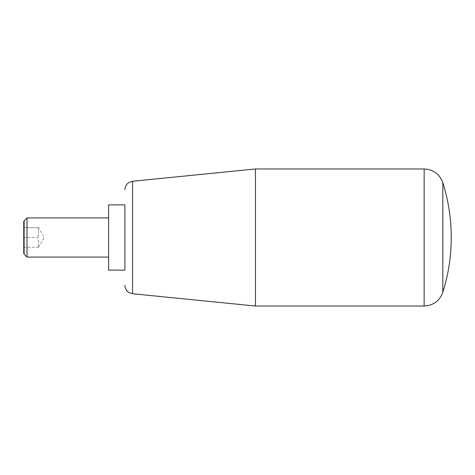 <?xml version="1.0" encoding="UTF-8"?>
<svg xmlns="http://www.w3.org/2000/svg" width="475" height="475" viewBox="0 0 475 475"><rect width="100%" height="100%" fill="white"/><g stroke="black" fill="none" stroke-linecap="round" stroke-linejoin="round"><path stroke-width="0.36" stroke-dasharray="2.38 1.78" d="M255.449 306.031L255.449 168.969M124.913 237.5L124.913 204.868M108.597 270.132L108.597 204.868M27.016 257.082L27.016 217.918M24.118 254.184L24.118 220.816M23.75 221.451L23.75 247.291L23.75 227.709L37.715 227.709C38.891 230.975 38.891 234.234 37.715 237.5C38.891 234.234 38.891 230.975 37.715 227.709C38.891 227.709 38.891 227.709 37.715 227.709C38.891 227.709 38.891 227.709 37.715 227.709L23.75 227.709L23.75 253.549M23.75 237.5L37.715 237.5C38.891 240.766 38.891 244.025 37.715 247.291C38.891 244.025 38.891 240.766 37.715 237.5L23.75 237.5M23.75 247.291L37.715 247.291C38.891 247.291 38.891 247.291 37.715 247.291C38.891 247.291 38.891 247.291 37.715 247.291L23.75 247.291M424.151 306.031L424.151 168.969M132.555 293.74L132.555 181.26M442.831 292.327L442.831 182.673M38.588 247.291L44.24 237.5L38.588 227.709"/><path stroke-width="0.71" d="M255.449 306.031L132.555 293.74L132.555 181.26L255.449 168.969L255.449 306.031L424.151 306.031L424.151 168.969C433.36 169.48 439.583 174.046 442.831 182.673L442.831 292.327A182.75 182.75 0 0 0 442.831 182.673M124.913 204.868L124.913 270.132L108.597 270.132L108.597 204.868L124.913 204.868M24.118 220.816L24.118 254.184L23.75 253.549L23.75 221.451L27.016 217.918L27.016 257.082L108.597 257.082M124.913 237.5L124.913 270.132M132.555 181.26L129.135 182.364L127.728 183.392C125.899 185.096 124.961 187.197 124.913 189.703M24.118 254.184L27.016 257.082M442.831 292.327C439.583 300.954 433.36 305.52 424.151 306.031M108.597 217.918L27.016 217.918M132.555 293.74L129.135 292.636L127.728 291.608C125.899 289.904 124.961 287.803 124.913 285.297M424.151 168.969L255.449 168.969"/></g></svg>
